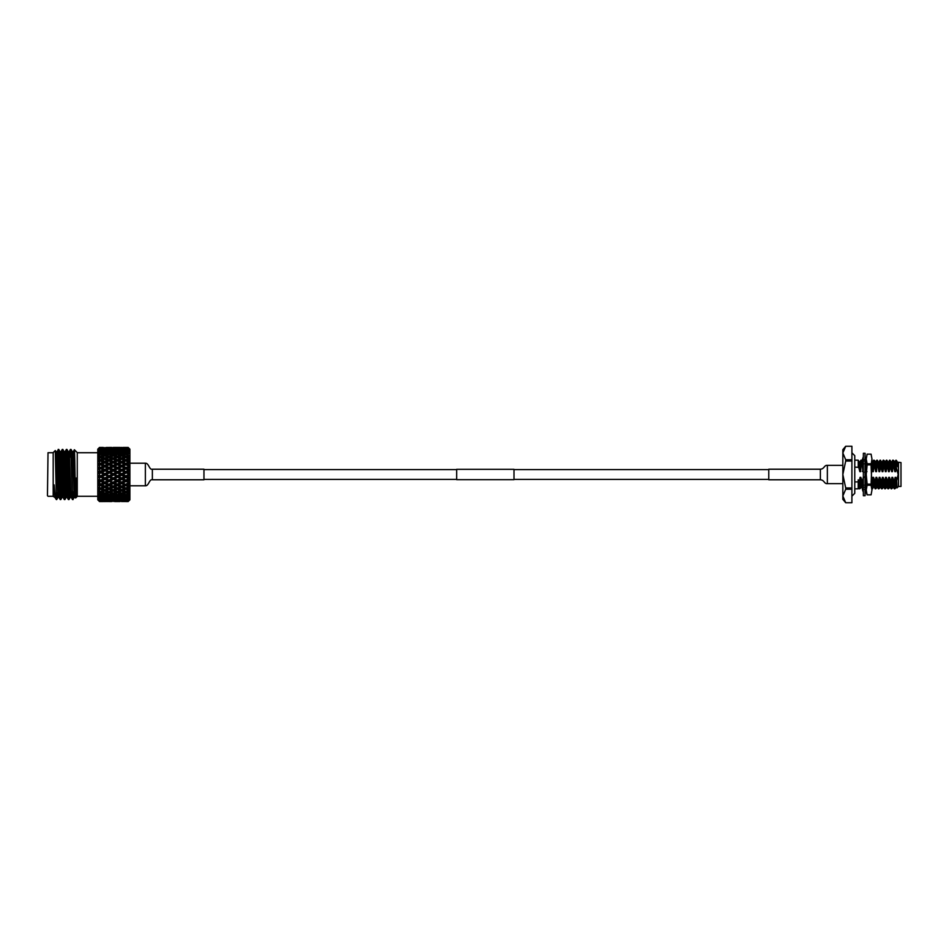 <?xml version="1.0" encoding="UTF-8"?>
<svg xmlns="http://www.w3.org/2000/svg" width="949" height="949" viewBox="0 0 949 949"><rect width="100%" height="100%" fill="white"/><g stroke="black" fill="none" stroke-linecap="round" stroke-linejoin="round"><path stroke-width="1.42" d="M456.671 479.66L456.671 469.34L514.002 469.34L514.002 479.66L456.671 479.66M152.362 479.779L152.362 469.221L203.964 469.221L203.964 479.779L152.362 479.779C149.207 478.889 148.874 486.078 145.363 485.793L145.363 463.207L129.894 463.207M900.981 462.554L900.981 486.446L900.981 462.554L897.825 462.222M900.981 486.446L898.489 486.446L898.489 462.554M854.764 481.914L858.204 481.914L858.204 488.83L854.764 488.83L854.764 493.326L851.905 496.197M893.863 481.914L894.349 488.806L893.341 487.062L892.701 477.359L894.255 481.914L894.765 488.83L896.568 487.098L895.88 477.359L896.675 480.716L898.157 474.5L896.354 467.62L895.654 471.641L894.978 461.902L893.175 460.17L892.475 471.641L892.06 463.587L891.787 461.902L890.992 461.902M896.675 480.716L897.007 487.893L898.489 486.446M863.009 471.641L861.36 460.194L860.624 471.641L860.209 463.587L859.936 461.902L859.142 461.902M859.901 461.938L860.945 460.17M875.832 461.938L876.864 460.17L877.137 462.092L876.556 471.641L875.749 471.641L874.587 467.086L874.065 460.17L873.365 471.641L872.95 463.587L872.677 461.902L871.882 461.902M872.641 461.938L873.685 460.17M879.011 461.938L880.055 460.17L880.577 467.086L879.735 471.641L878.94 471.641L876.864 460.17M882.926 471.641L882.238 461.902L883.234 460.17L883.756 467.086L882.926 471.641L882.119 471.641L880.957 467.086L880.055 460.17M885.381 461.938L886.425 460.17L886.947 467.086L886.105 471.641L885.31 471.641L883.234 460.17M888.572 461.938L889.604 460.17L890.126 467.086L889.284 471.641L888.489 471.641L886.425 460.17M892.475 471.641L891.68 471.641L890.518 467.086L889.604 460.17M895.654 471.641L894.86 471.641L893.697 467.086L893.211 460.194M891.752 461.938L892.795 460.17M894.943 461.938L895.975 460.17M851.905 487.976L845.713 487.976L845.713 489.257L851.905 489.257L851.905 459.743L845.713 459.743L845.713 461.024L851.905 461.024M851.905 489.257L851.905 502.745L845.713 502.745L842.842 495.995L842.842 474.5L845.713 487.976M851.905 446.255L845.713 446.255L851.905 446.255L851.905 459.743M845.713 461.024L842.842 474.5L842.842 449.672L845.713 446.255L842.842 453.005L845.713 459.743M845.713 489.257L842.842 495.995L842.842 499.328L845.713 502.745L851.905 502.745M893.389 487.098L891.586 488.83L891.325 486.908L891.064 481.914L891.906 477.359L892.701 477.359M884.314 481.914L884.8 488.806L883.566 485.413L883.139 477.359L884.693 481.914L885.215 488.83L887.018 487.098L886.33 477.359L887.884 481.914L888.394 488.83L890.198 487.098L889.51 477.359L891.064 481.914M890.684 481.914L891.586 488.83M887.493 481.914L888.394 488.83M883.827 487.098L882.036 488.83L881.763 486.908L881.514 481.914L882.345 477.359L883.139 477.359M871.953 481.914L872.795 477.359L873.21 485.413L873.471 487.098L874.278 487.098L873.59 477.359L875.144 481.914L875.666 488.83L877.457 487.098L876.769 477.359L878.323 481.914L878.845 488.83L880.648 487.098L879.96 477.359L881.514 481.914M881.123 481.914L882.036 488.83M877.944 481.914L878.845 488.83M874.753 481.914L875.666 488.83M873.519 487.062L872.475 488.83L871.965 482.199M866.235 488.64L865.796 486.102M865.761 485.52L866.235 478.865M865.203 481.914L865.369 485.39M865.441 486.778L866.105 488.83M862.677 487.169L862.605 481.119M862.012 481.914L862.499 488.806L861.49 487.062L860.85 477.359L862.404 481.914M861.538 487.098L859.735 488.83L859.474 486.908L859.213 481.914L860.055 477.359L860.85 477.359M858.204 481.914L858.204 479.826L859.213 481.914M858.833 481.914L859.735 488.83M858.204 465.876L858.204 467.359L854.764 467.086M863.151 461.831L862.333 461.902L861.36 460.194M876.556 471.641L875.868 461.902L874.1 460.194M879.735 471.641L879.32 463.587L879.047 461.902L878.252 461.902M886.105 471.641L885.417 461.902L883.661 460.194M889.284 471.641L888.869 463.587L888.608 461.902L887.813 461.902M896.093 460.514L896.354 467.62M894.86 471.641L894.219 461.938M892.582 487.098L891.906 477.359M889.403 487.098L888.715 477.359L889.51 477.359M891.68 471.641L891.028 461.938L890.032 460.194M886.212 487.098L885.536 477.359L886.33 477.359M888.489 471.641L887.849 461.938L886.841 460.194M885.31 471.641L884.658 461.938M883.033 487.098L882.345 477.359M879.842 487.098L879.165 477.359L879.96 477.359M882.119 471.641L881.479 461.938L880.47 460.194M876.662 487.098L875.974 477.359L876.769 477.359M878.94 471.641L878.288 461.938L877.291 460.194M872.795 477.359L873.59 477.359M875.749 471.641L875.108 461.938M873.365 471.641L872.57 471.641L871.965 462.056M866.995 471.641L866.2 471.641L866.057 468.438M863.305 478.996L863.234 477.359L864.029 477.359M866.046 468.296L865.595 462.033M862.961 470.384L862.582 463.444M862.558 463.076L862.368 461.938M860.731 487.098L860.055 477.359M860.624 471.641L859.83 471.641L859.177 461.938L858.204 460.17L858.276 467.086M887.884 481.914L888.715 477.359M884.693 481.914L885.536 477.359M878.323 481.914L879.165 477.359M875.144 481.914L875.974 477.359M872.57 471.641L871.965 468.948M866.2 471.641L865.654 469.138M862.914 479.684L863.234 477.359M859.83 471.641L858.667 467.086M897.825 464.595L897.825 466.861C897.22 460.917 896.639 459.352 896.093 462.163M897.825 466.861L897.398 461.938L896.093 460.17M858.204 465.508L858.204 467.086M895.773 487.098L895.085 477.359L895.88 477.359M894.255 481.914L895.085 477.359M865.085 474.5L865.085 495.71L863.365 495.71L863.365 453.29L865.085 453.29L865.085 474.5M865.085 492.057L866.093 489.411L864.586 489.411M865.085 487.074L865.844 486.018L865.085 488.711M864.681 487.062L865.464 489.411M862.736 461.902L863.875 461.012M862.985 459.589L862.368 461.511M865.464 459.589L866.093 459.589L865.085 456.73M863.365 456.73L862.368 459.589L863.875 459.589M865.085 462.566L866.093 461.511L865.085 458.438M863.365 461.807L862.368 463.373L863.875 463.859M865.085 470.111L866.093 468.379L865.085 466.279M863.365 469.269L862.368 471.404L863.875 472.199M863.365 471.736L862.368 471.404M865.085 479.731L866.093 477.596L865.085 477.264M866.093 477.596L864.586 476.801M863.365 478.889L862.368 480.621L863.365 482.721M864.586 485.141L865.844 486.018M863.365 486.434L862.368 487.489L863.365 490.562M862.985 489.411L862.368 489.411L863.365 492.27M871.087 485.236L871.965 490.04L871.087 464.891L871.965 458.96L871.087 454.144L871.965 458.96L871.087 485.236L867.113 485.236L867.113 484.109L871.087 484.109M867.113 485.236L866.235 490.04L867.113 494.856L866.235 492.448L866.235 458.96L867.113 463.764L871.087 463.764M871.087 464.891L867.113 464.891L867.113 463.764M866.235 458.96L867.113 454.144L866.235 458.96L867.113 454.156L871.087 454.144L867.113 454.156M871.087 494.844L867.113 494.844L871.087 494.856L871.965 490.04L871.087 494.856M867.113 464.891L866.235 474.5L867.113 484.109M871.965 458.96L871.087 454.144M820.375 479.779L768.773 479.779L768.773 469.221L820.375 469.221C824.562 468.925 823.969 465.057 827.362 465.33L827.362 483.67C823.969 483.943 824.562 480.075 820.375 479.779L820.375 469.221M100.523 501.404L103.239 501.558L99.503 501.558L97.783 499.838L97.783 449.162L99.503 447.442L103.275 447.489M98.316 479.696L99.503 479.53L98.316 479.696L99.254 480.763L98.316 479.696L103.239 482.863L104.319 482.495L104.781 483.599L107.439 484.856L108.518 484.405L108.981 485.568L111.638 486.79L112.717 486.244L113.192 487.478L115.849 488.64L116.929 488.023L117.391 489.293L120.049 490.408L121.128 489.708L121.591 491.024L124.26 492.068L125.339 491.309L125.802 492.661L128.174 493.527L129.361 492.733L128.174 492.389L129.361 489.779L128.174 490.526L129.361 489.637L128.174 488.996L129.361 486.327L128.174 486.92L129.361 486.173L128.174 485.236L129.361 482.578L128.174 483.005L129.361 482.412L128.174 481.226L129.361 478.64L128.174 478.877L129.361 478.462L128.174 476.208L129.361 474.583L128.174 474.346L129.361 474.417L125.339 472.472L129.361 474.417L127.344 472.377L129.361 470.538L128.174 471.961L129.361 474.417M98.316 483.599L99.503 483.622L98.316 483.599L99.254 484.761L98.316 483.599L100.108 484.405L100.57 485.568L103.239 486.79L104.319 486.244L104.781 487.478L107.439 488.64L108.518 488.023L108.981 489.293L111.638 490.408L112.717 489.708L113.192 491.024L115.849 492.068L116.929 491.309L117.391 492.661L120.049 493.634L121.128 492.792L121.591 494.18L124.26 495.081L125.339 494.18L125.802 495.58L128.174 496.303L129.361 495.378L128.174 495.342L129.361 492.863L128.174 493.527M124.26 492.068L121.591 493.077L100.108 484.405L98.316 485.188L99.254 484.761L98.316 485.188L99.503 486.066L99.503 487.501L98.316 487.276L100.57 487.964L103.239 486.79M115.849 492.068L113.192 493.077L100.108 488.023L99.254 488.51L98.316 487.276L99.254 488.51L98.316 488.747L99.503 489.743L99.503 491.048L98.316 490.633L100.57 491.475L104.319 489.708L104.781 491.024L107.439 492.068L108.518 491.309L108.981 492.661L111.638 493.634L112.717 492.792L113.192 494.18L115.849 495.081L116.929 494.18L117.391 495.58L120.049 496.386L121.128 495.437L121.591 496.837L124.26 497.573L125.339 496.564L125.802 497.964L128.174 498.545L129.361 497.513L128.174 497.786L129.361 495.485L128.174 496.303M107.439 492.068L104.781 493.077L100.108 491.309L99.254 491.914L98.316 490.633L99.503 493.053L99.503 494.192L98.316 493.599L99.254 494.88L98.316 493.599M111.638 493.634L108.981 494.559L104.319 492.792L104.781 494.18L107.439 495.081L104.781 495.924L100.108 494.18L98.316 494.726L99.503 495.912L99.503 496.861L98.316 496.102L99.503 498.237L99.503 498.96L98.316 498.059L99.503 500.479L98.316 499.85L99.503 501.345L98.316 500.348M128.174 492.389L100.108 480.538L98.316 481.38L100.57 484.132L103.239 482.863M98.316 448.652L99.503 447.454L103.239 447.442L99.503 447.442L98.316 448.652L99.503 447.655L98.316 449.15L99.503 448.521L98.316 450.277L99.254 449.731L98.316 450.941L99.503 450.04L98.316 451.997L99.254 451.641L98.316 452.898L99.503 452.139L98.316 454.274L99.254 454.12L98.316 455.401L99.503 454.808L98.316 457.05L99.254 457.086L98.316 458.367L99.503 457.952L99.503 459.257L98.316 460.253L99.254 460.49L98.316 461.724L99.503 461.499L99.503 462.934L98.316 463.812L99.254 464.239L98.316 465.401L99.503 465.378L99.503 466.908L98.316 467.62L99.254 468.237L98.316 469.304L99.503 469.47L99.503 471.06L98.316 471.606L99.254 472.4L98.316 473.337L99.503 473.693L99.503 475.307L98.316 475.663L99.254 476.6L98.316 477.394L99.503 477.94L99.503 479.53L100.57 480.052L104.319 478.545L104.781 479.506L108.518 480.538L111.638 482.863L112.717 482.495L113.192 483.599L115.849 484.856L116.929 484.405L117.391 485.568L120.049 486.79L121.128 486.244L121.591 487.478L124.26 488.64L125.339 488.023L125.802 489.293L128.174 490.289L129.361 489.637L100.108 476.528L103.239 478.735M125.754 447.596L128.174 447.442L129.894 449.162L129.894 499.838L128.174 501.558L129.361 500.372L128.174 501.511L129.361 500.064L128.174 500.906L129.361 497.596L128.174 498.545M128.174 501.202L129.361 500.04L128.174 501.25L125.802 500.989L125.339 499.66L124.26 500.811L118.933 500.811L124.26 500.811M129.361 500.372L128.174 501.558L123.062 501.511M129.361 489.779L127.344 492.068M129.361 486.327L127.344 488.64L129.361 489.637M128.174 485.236L125.339 484.405L129.361 486.173L128.174 486.647L125.802 485.568L125.339 484.405L121.128 482.495L121.591 483.599L124.26 484.856L125.339 484.405L123.133 482.863L125.802 481.57L129.361 482.412L125.339 480.538L125.802 481.57M123.228 485.33L129.361 482.578L127.344 484.856M127.344 480.823L125.339 480.538L129.361 478.64L127.344 480.823L129.361 482.412M129.361 478.462L125.339 476.528L129.361 474.583L127.344 476.623L129.361 478.462L128.174 478.581L121.591 475.283L125.339 476.528L125.802 475.84L123.133 474.5L125.802 473.16M47.45 495.71L48.019 452.72L47.45 495.71M54.876 497.383L53.18 496.398L53.18 452.602L55.267 450.514L56.394 499.613L54.852 497.359L54.164 484.88C54.947 496.588 55.683 500.989 56.394 498.095M54.164 494.892L54.164 484.88M74.058 457.264L74.378 449.743L77.26 452.602L77.26 496.398L75.695 497.964L74.33 497.383L74.805 491.701M74.046 457.655C74.378 441 74.71 452.803 75.042 474.5C75.446 502.401 75.849 506.149 76.276 478.011M74.33 497.383L72.314 451.641L71.021 449.411L72.527 492.258L73.049 499.613L73.571 491.76M69.977 457.05L70.499 449.387L71.009 456.742L72.515 499.589L74.366 497.359M72.8 497.81L73.073 491.784M71.258 497.383L70.238 497.383L69.728 490.68L68.221 451.641L66.928 449.411L68.435 492.258L68.945 499.613L69.467 491.973M65.884 456.837L66.406 449.387L67.937 492.258L68.945 499.613M67.165 497.383L66.145 497.383L65.623 490.68L64.129 451.641L62.836 449.411L64.342 492.258L64.852 499.613L65.362 492.199M61.804 456.623L62.314 449.387L63.844 492.258L64.852 499.613M63.073 497.383L62.041 497.383L61.531 490.68L60.024 451.641L58.743 449.411L60.25 492.258L60.76 499.613L61.27 492.412M57.711 456.41L58.186 449.411L58.731 456.742L59.751 492.258L60.76 499.613M60.511 497.81L60.772 492.436M70.475 457.074L70.748 451.19M66.383 456.86L66.655 451.19M62.302 456.647L62.563 451.19M58.209 456.433L58.458 451.19M56.893 451.641L58.708 449.387M123.133 474.5L121.128 474.5L104.319 466.505L104.781 465.401L107.439 464.144L106.193 463.563L125.339 472.472L106.62 463.753M115.849 484.856L113.192 486.09L108.518 484.405L104.781 486.09L102.112 484.856L104.781 483.599M128.174 501.511L127.344 501.475L128.174 501.44M118.684 501.321L124.39 501.321M128.174 500.906L127.344 500.811L128.174 500.716M128.174 501.25L125.802 500.989M121.128 500.052L121.591 501.333M124.26 501.475L121.591 501.547M117.344 501.404L120.084 501.511M114.734 501.558L120.049 501.558L115.992 501.321M128.174 499.66L127.344 499.494L128.174 499.34M124.26 497.573L121.591 498.249L116.929 496.564L117.391 497.976L120.049 498.605L121.128 497.549L121.591 498.949L124.26 499.494L125.339 498.403L125.802 499.791L128.174 500.194M127.344 499.494L126.525 499.044M128.174 500.277L123.133 500.23L125.802 499.791M120.049 496.386L117.391 497.157L112.717 495.437L113.192 496.837L115.849 497.573L113.192 498.249L108.518 496.564L108.981 497.976L111.638 498.605L112.717 497.549L113.192 498.949L115.849 499.494L116.929 498.403L117.391 499.791L120.049 500.23L121.128 499.103L121.591 500.467M123.133 500.23L122.445 499.838M115.849 495.081L113.192 495.924L108.518 494.18L108.981 495.58L111.638 496.386L108.981 497.157L104.319 495.437L104.781 496.837L107.439 497.573L104.781 498.249L100.108 496.564L100.57 497.964L103.239 498.605L104.319 497.549L104.781 498.949L107.439 499.494L108.518 498.403L108.981 499.791L111.638 500.23L112.717 499.103L113.192 500.467L115.849 500.811L116.929 499.66L117.391 500.989L120.286 500.965M120.049 501.226L117.391 500.989M112.717 500.052L113.192 501.333L115.849 501.475M110.274 501.321L113.192 501.333M99.254 499.269L100.108 498.403L100.57 499.791L103.239 500.23L104.319 499.103L104.781 500.467L107.439 500.811L108.518 499.66L108.981 500.989L111.638 501.226L108.981 501.523L111.685 501.511M111.638 501.558L106.252 501.511M104.319 500.052L104.781 501.333L107.439 501.475L104.781 501.547L107.581 501.321M128.174 497.786L127.344 497.573L128.174 497.347M127.344 497.573L125.339 496.564M128.174 498.676L123.133 498.605L125.802 497.964M123.133 498.605L122.184 498.106M124.26 499.494L118.933 499.494L121.591 498.949M118.933 499.494L118.115 499.044M120.049 500.23L114.734 500.23L117.391 499.791M114.734 500.23L114.046 499.838M115.849 500.811L110.523 500.811L113.192 500.467M108.981 501.404L106.324 501.226L108.981 500.989M104.781 501.547L102.112 501.475L104.781 501.333M128.174 495.342L127.344 495.081L128.174 494.809M127.344 495.081L125.339 494.18M128.174 496.481L125.802 497.157L123.133 496.386L125.802 495.58M123.133 496.386L121.128 495.437M118.933 497.573L121.591 496.837M120.049 498.605L114.734 498.605L117.391 497.976M114.734 498.605L113.785 498.106M115.849 499.494L110.523 499.494L113.192 498.949M110.523 499.494L109.704 499.044M111.638 500.23L106.324 500.23L108.981 499.791M106.324 500.23L105.636 499.838M107.439 500.811L102.112 500.811L104.781 500.467M99.254 500.562L100.108 499.66L100.57 500.989L103.477 500.965M128.174 493.741L125.802 494.559L123.133 493.634L125.802 492.661M123.133 493.634L121.128 492.792M124.26 495.081L121.591 495.924L118.933 495.081L121.591 494.18M118.933 495.081L116.929 494.18M114.734 496.386L117.391 495.58M115.849 497.573L116.929 496.564M110.523 497.573L113.192 496.837M111.638 498.605L106.324 498.605L108.981 497.976M106.324 498.605L105.375 498.106M107.439 499.494L102.112 499.494L104.781 498.949M102.112 499.494L101.294 499.044M127.344 488.64L123.133 486.79L125.802 485.568M128.174 490.526L125.802 491.475L123.133 490.408L125.802 489.293M123.133 490.408L118.933 488.64L121.591 487.478M118.933 492.068L121.591 491.024M120.049 493.634L117.391 494.559L114.734 493.634L117.391 492.661M114.734 493.634L112.717 492.792M110.523 495.081L113.192 494.18M111.638 496.386L112.717 495.437M106.324 496.386L108.981 495.58M107.439 497.573L108.518 496.564M102.112 497.573L104.781 496.837M128.174 486.92L125.802 487.964M123.133 486.79L118.933 484.856L121.591 483.599M124.26 488.64L121.591 489.767M118.933 488.64L114.734 486.79L117.391 485.568M120.049 490.408L117.391 491.475L114.734 490.408L117.391 489.293M114.734 490.408L110.523 488.64L113.192 487.478M110.523 492.068L113.192 491.024M106.324 493.634L108.981 492.661M107.439 495.081L108.518 494.18M102.112 495.081L104.781 494.18M100.108 494.18L100.57 495.58L103.239 496.386L104.319 495.437M128.174 483.005L125.802 484.132M123.133 482.863L116.929 480.538L117.391 481.57L120.049 482.863L121.591 482.116L118.933 480.823L121.591 479.506L125.339 480.538L121.128 478.545L121.591 479.506M124.26 484.856L121.591 486.09M118.933 484.856L114.734 482.863L117.391 481.57M120.049 486.79L117.391 487.964M114.734 486.79L113.192 486.09M115.849 488.64L113.192 489.767M110.523 488.64L106.324 486.79L108.981 485.568M111.638 490.408L108.981 491.475L106.324 490.408L108.981 489.293M106.324 490.408L102.112 488.64L104.781 487.478M102.112 492.068L104.781 491.024M98.316 490.633L103.239 493.634L104.319 492.792M127.344 476.623L125.339 476.528L121.128 478.545L116.929 476.528L120.049 478.735L121.591 477.964L118.933 476.623L121.591 475.283M128.174 478.877L125.802 480.052L123.133 478.735L125.802 477.394M123.133 478.735L121.128 478.545L116.929 480.538L112.717 478.545L115.849 480.823L117.391 480.052L114.734 478.735L117.391 477.394M114.829 485.33L125.802 480.052M124.26 480.823L121.591 482.116M118.933 480.823L116.929 480.538L112.717 482.495L110.523 480.823L113.192 479.506M120.049 482.863L117.391 484.132M114.734 482.863L112.717 482.495L108.518 484.405L106.324 482.863L108.981 481.57M110.523 484.856L113.192 483.599M111.638 486.79L108.981 487.964M106.324 486.79L104.781 486.09M107.439 488.64L104.781 489.767M102.112 488.64L100.108 488.023L100.57 489.293L103.239 490.408M127.344 472.377L125.339 472.472L125.802 471.606L123.133 470.265L125.802 468.948L129.361 470.36L125.802 468.948M128.174 474.654L125.802 475.84M124.26 476.623L121.591 477.964M118.933 476.623L112.717 474.5L116.929 476.528L117.391 475.84L114.734 474.5L117.391 473.16L121.128 474.5L121.591 473.717L118.933 472.377L121.591 471.036M120.049 478.735L117.391 480.052M114.734 478.735L108.518 476.528L111.638 478.735L112.717 478.545L113.192 477.964L110.523 476.623L113.192 475.283M115.849 480.823L113.192 482.116M110.523 480.823L108.518 480.538L108.981 480.052L106.324 478.735L108.981 477.394M111.638 482.863L108.981 484.132M106.324 482.863L102.112 480.823L104.781 479.506M102.112 484.856L100.57 484.132M127.344 468.177L129.361 466.588L128.174 468.592L125.339 468.462L121.128 466.505L125.339 468.462L125.802 467.43L123.133 466.137L125.802 464.868L129.361 466.422L125.802 464.868M129.361 470.36L128.174 468.592L129.361 470.36L128.174 470.123L125.802 471.606M123.133 470.265L121.128 470.455L121.591 469.494L118.933 468.177L121.591 466.884M124.26 472.377L121.591 473.717M118.933 472.377L116.929 472.472L117.391 473.16M120.049 474.5L117.391 475.84M114.734 474.5L112.717 474.5L108.518 472.472L112.717 474.5L113.192 473.717L110.523 472.377L113.192 471.036L116.929 472.472L117.391 471.606L114.734 470.265L117.391 468.948M115.849 476.623L113.192 477.964M110.523 476.623L104.319 474.5L108.518 476.528L108.981 475.84L106.324 474.5L108.981 473.16M111.638 478.735L108.981 480.052M106.324 478.735L104.319 478.545L104.781 477.964L102.112 476.623L104.781 475.283M107.439 480.823L104.781 482.116M102.112 480.823L100.108 480.538L100.57 480.052M128.174 463.764L129.361 466.422L127.344 464.144L129.361 462.827L128.174 462.353L125.802 463.432L123.133 462.21L125.802 461.036L129.361 462.673L127.344 460.36L129.361 459.363L128.174 460.004L129.361 462.673M127.344 464.144L125.339 464.595L123.228 463.67M98.316 481.38L129.361 466.588L125.802 467.43M128.174 466.279L129.361 466.422M123.133 466.137L121.128 466.505L116.929 464.595L121.128 466.505L121.591 465.401L118.933 464.144L121.591 462.91L125.339 464.595L125.802 463.432M124.26 468.177L121.591 469.494M118.933 468.177L116.929 468.462L117.391 467.43L114.734 466.137L117.391 464.868M120.049 470.265L117.391 471.606M114.734 470.265L112.717 470.455L113.192 471.036M115.849 472.377L113.192 473.717M110.523 472.377L108.518 472.472L104.319 470.455L108.518 472.472L108.981 471.606L106.324 470.265L108.981 468.948L112.717 470.455L113.192 469.494L110.523 468.177L113.192 466.884M111.638 474.5L108.981 475.84M106.324 474.5L104.319 474.5L100.108 472.472L104.319 474.5L104.781 473.717L102.112 472.377L104.781 471.036M107.439 476.623L104.781 477.964M102.112 476.623L98.316 475.663M127.344 460.36L125.802 461.036M123.133 462.21L121.591 462.91M124.26 464.144L121.591 465.401M118.933 464.144L116.929 464.595L114.829 463.67M120.049 466.137L117.391 467.43M114.734 466.137L112.717 466.505L113.192 465.401L110.523 464.144L113.192 462.91L116.929 464.595L117.391 463.432L114.734 462.21L117.391 461.036L121.128 462.756L121.591 461.522L118.933 460.36L121.591 459.233L125.339 460.977L125.802 459.707L123.133 458.592L125.802 457.525L129.361 459.221L127.344 456.932L129.361 456.267L128.174 455.473L125.802 456.339L123.133 455.366L125.802 454.441L129.361 456.137L127.344 453.919L129.361 453.622L128.174 452.697L125.802 453.42L123.133 452.614L125.802 451.843L129.361 453.515L127.344 451.427L129.361 451.487L128.174 450.455L125.802 451.036L123.133 450.395L125.802 449.814L129.361 451.404L127.344 449.506L129.361 449.921L128.174 448.806L123.133 448.77L128.174 448.723L129.361 449.862L127.344 448.189L129.361 448.96L127.344 447.525L128.174 447.489L129.361 448.628M115.849 468.177L113.192 469.494M110.523 468.177L108.518 468.462L108.981 468.948M111.638 470.265L108.981 471.606M106.324 470.265L104.319 470.455L100.108 468.462L104.319 470.455L104.781 469.494L102.112 468.177L104.781 466.884L108.518 468.462L108.981 467.43L106.324 466.137L108.981 464.868M107.439 472.377L104.781 473.717M102.112 472.377L98.316 471.606L103.239 470.265M129.361 459.221L128.174 456.611M127.344 456.932L125.802 457.525M124.26 456.932L121.591 457.976L118.933 456.932L121.591 455.923L125.339 457.691L125.802 456.339M99.254 472.4L129.361 459.363L128.174 458.711L125.802 459.707M123.133 458.592L121.591 459.233M124.26 460.36L121.591 461.522M118.933 460.36L117.391 461.036M120.049 462.21L117.391 463.432M114.734 462.21L113.192 462.91M115.849 464.144L113.192 465.401M110.523 464.144L108.518 464.595L108.981 463.432L106.324 462.21L108.981 461.036L112.717 462.756L113.192 461.522L110.523 460.36L113.192 459.233L116.929 460.977L117.391 459.707L114.734 458.592L117.391 457.525L121.128 459.292L121.591 457.976M111.638 466.137L108.981 467.43M106.324 466.137L104.781 466.884M107.439 468.177L104.781 469.494M102.112 468.177L98.316 467.62M128.293 454.393L128.174 453.658M127.344 453.919L125.339 454.82L125.802 453.42M123.133 455.366L121.128 456.208L121.591 454.82L118.933 453.919L121.591 453.076L125.339 454.82M118.933 456.932L117.391 457.525M117.095 457.632L117.391 456.339L114.734 455.366L117.391 454.441L121.128 456.208M120.049 458.592L117.391 459.707M114.734 458.592L113.192 459.233M115.849 460.36L113.192 461.522M110.523 460.36L108.981 461.036M111.638 462.21L108.981 463.432M106.324 462.21L104.319 462.756L106.193 463.563M104.781 465.401L102.112 464.144L104.781 462.91M102.112 464.144L100.108 464.595L103.239 466.137L98.316 463.812L100.108 464.595L100.57 463.432L99.503 462.934M127.344 451.427L125.339 452.436L125.802 451.036M123.133 452.614L121.128 453.563L121.591 452.163L118.933 451.427L121.591 450.751L125.339 452.436M124.26 453.919L121.591 454.82M118.933 453.919L116.929 454.82L117.391 453.42L114.734 452.614L117.391 451.843L121.128 453.563M120.049 455.366L117.391 456.339M115.849 456.932L116.929 457.691L112.717 459.292L113.192 457.976L110.523 456.932L113.192 455.923L115.849 456.932L113.192 457.976M114.734 455.366L112.717 456.208L113.192 454.82L110.523 453.919L113.192 453.076L116.929 454.82M110.523 456.932L108.518 457.691L112.717 459.292L108.518 460.977L108.981 459.707L106.324 458.592L108.981 457.525M108.684 457.632L108.981 456.339L106.324 455.366L108.981 454.441L112.717 456.208M111.638 458.592L108.981 459.707M106.324 458.592L104.319 459.292L108.518 460.977L104.319 462.756L104.781 461.522L102.112 460.36L104.781 459.233M107.439 460.36L104.781 461.522M102.112 460.36L100.108 460.977L104.319 462.756L98.316 465.401L99.254 464.239M127.344 449.506L126.525 449.956M123.133 450.395L122.184 450.894M124.26 451.427L121.591 452.163M118.933 451.427L116.929 452.436L117.391 451.024L114.734 450.395L117.391 449.814L121.128 451.451L121.591 450.051L118.933 449.506L121.591 449.019L125.339 450.597L125.802 449.209M120.049 452.614L117.391 453.42M114.734 452.614L112.717 453.563L113.192 452.163L110.523 451.427L113.192 450.751L116.929 452.436M115.849 453.919L113.192 454.82M110.523 453.919L108.518 454.82L108.981 453.42L106.324 452.614L108.981 451.843L112.717 453.563M111.638 455.366L108.981 456.339M107.439 456.932L108.518 457.691L104.319 459.292L104.781 457.976L102.112 456.932L104.781 455.923L107.439 456.932L104.781 457.976M106.324 455.366L104.319 456.208L104.781 454.82L102.112 453.919L104.781 453.076L108.518 454.82M102.112 456.932L100.108 457.691L104.319 459.292L100.108 460.977L100.57 459.707L99.503 459.257L98.316 460.253M100.262 457.643L100.57 456.339L99.503 455.947M123.133 448.77L122.445 449.162M124.26 449.506L121.591 450.051M118.933 449.506L118.115 449.956M120.049 450.395L117.391 451.024M114.734 450.395L113.785 450.894M115.849 451.427L113.192 452.163M110.523 451.427L108.518 452.436L108.981 451.024L106.324 450.395L108.981 449.814L112.717 451.451L113.192 450.051L110.523 449.506L113.192 449.019L116.929 450.597L117.391 449.209L114.734 448.77L120.049 448.77L121.128 449.897L121.591 448.533L118.933 448.189L124.26 448.189L125.339 449.34L125.802 448.011L123.133 447.774L128.174 447.75L129.361 448.936L128.174 447.798L125.802 448.011M111.638 452.614L108.981 453.42M106.324 452.614L104.319 453.563L104.781 452.163L102.112 451.427L104.781 450.751L108.518 452.436M107.439 453.919L104.781 454.82M99.503 454.808L100.57 454.441L104.319 456.208M102.112 453.919L100.108 454.82L100.57 453.42L99.503 453.088L98.316 454.274M124.26 448.189L121.591 448.533M120.049 448.77L117.391 449.209M114.734 448.77L114.046 449.162M115.849 449.506L113.192 450.051M110.523 449.506L109.704 449.956M111.638 450.395L108.981 451.024M106.324 450.395L105.375 450.894M107.439 451.427L104.781 452.163M99.503 452.139L103.239 452.614L104.319 453.563M102.112 451.427L100.108 452.436L100.57 451.036L99.503 450.763L98.316 451.997M125.802 447.477L123.062 447.489M124.26 447.525L118.933 447.525L124.39 447.679M120.049 447.774L114.734 447.774L120.286 448.035M121.591 447.454L118.684 447.679M121.128 448.948L121.591 447.667M115.849 448.189L110.523 448.189L115.849 448.189L116.929 449.34L117.391 448.011M111.638 448.77L106.324 448.77L111.638 448.77L112.717 449.897L113.192 448.533M107.439 449.506L102.112 449.506L104.781 449.019L108.518 450.597L108.981 449.209M106.324 448.77L105.636 449.162M99.503 450.04L103.239 450.395L104.319 451.451L104.781 450.051M102.112 449.506L101.294 449.956M117.344 447.596L120.084 447.489M117.391 447.477L113.192 447.454L115.992 447.679M115.849 447.525L110.274 447.679M111.638 447.774L106.324 447.774L111.875 448.035M112.717 448.948L113.192 447.667M107.439 448.189L102.112 448.189L107.439 448.189L108.518 449.34L108.981 448.011M99.503 448.521L103.239 448.77L104.319 449.897L104.781 448.533M108.933 447.596L111.685 447.489M101.875 447.679L107.581 447.679M111.638 447.442L106.252 447.489M99.503 447.655L103.477 448.035M104.319 448.948L104.781 447.667M103.239 458.592L100.57 459.707M98.316 458.367L99.254 457.086L100.108 457.691L98.316 458.367L100.57 457.525M103.239 455.366L100.57 456.339M103.239 452.614L100.57 453.42M103.239 450.395L100.57 451.036M103.239 448.77L99.503 449.031L98.316 450.277M103.239 447.774L99.503 447.916L98.316 449.15M99.503 501.547L100.57 501.523M103.239 501.226L99.503 501.345M99.503 501.084L100.57 500.989M103.239 500.23L99.503 500.479M99.503 499.969L100.57 499.791M103.239 498.605L99.503 498.96M99.503 498.237L100.57 497.964M103.239 496.386L99.503 496.861M99.503 495.912L100.57 495.58M103.239 493.634L99.503 494.192M99.503 493.053L100.57 492.661M99.503 489.743L100.57 489.293M99.503 486.066L100.57 485.568M99.503 482.092L100.57 481.57M99.503 477.94L100.57 477.394M103.239 474.5L100.57 475.84L99.503 475.307M100.57 471.606L98.316 473.337L100.57 473.16M99.503 469.47L98.316 469.304L100.57 468.948M103.239 466.137L100.57 467.43L99.372 466.979M98.316 465.401L100.57 464.868M56.394 497.49L56.691 499.589L57.165 492.626M55.54 455.129L55.932 451.641L56.418 458.32L57.948 497.383L58.98 497.383M59.562 456.505L60.001 451.617L61.021 451.617L62.563 490.68L63.037 497.359L64.33 499.589M67.735 456.932L68.186 451.617L69.218 451.617L70.748 490.68L71.234 497.359L72.515 499.589M70.238 497.383L70.701 491.914M71.816 457.145L72.278 451.617L73.31 451.617L75.327 497.359M55.908 451.617L56.928 451.617L57.438 458.32L58.945 497.359L60.238 499.589M60.582 456.552L61.021 451.617M64.674 456.766L65.09 451.641L66.383 449.411M64.093 451.617L65.113 451.617L65.623 458.32L67.13 497.359L68.423 499.589M103.239 462.21L100.57 463.432M98.316 461.724L99.254 460.49L100.108 460.977L98.316 461.724L100.57 461.036M99.254 484.761L129.361 470.538L128.174 470.419M98.316 455.401L99.254 454.12L100.108 454.82M125.339 457.691L98.316 469.304L100.57 467.43M99.254 476.6L100.57 475.84M100.57 487.964L98.316 487.276M99.254 497.359L100.108 496.564M99.254 501.226L100.108 500.289M99.254 447.774L100.108 448.711M99.254 448.438L100.108 449.34L100.57 448.011M99.254 449.731L100.108 450.597L100.57 449.209M99.254 451.641L100.108 452.436M129.361 462.827L98.316 477.394M203.964 479.375L456.671 479.375M514.002 479.375L768.773 479.375M203.964 469.625L456.671 469.625M514.002 469.625L768.773 469.625M129.894 485.793L145.363 485.793M152.362 469.221C149.207 470.111 148.874 462.922 145.363 463.207M851.905 452.803L854.764 455.674L854.764 493.326M859.319 488.806L858.311 487.062M875.239 488.806L874.231 487.062M878.43 488.806L877.422 487.062M881.609 488.806L880.601 487.062M887.979 488.806L886.971 487.062M891.17 488.806L890.162 487.062M882.238 461.902L881.443 461.902M866.307 461.902L865.512 461.902M858.204 460.17L854.764 460.17M896.532 487.062L897.007 487.893M862.617 462.982L863.365 460.289M842.842 483.67L827.362 483.67M842.842 465.33L827.362 465.33M74.722 457.299L73.773 457.252M71.021 457.098L69.668 457.027M66.916 456.884L65.564 456.813M62.824 456.671L60.439 456.552M58.719 456.457L57.355 456.386M97.783 496.28L77.26 496.28M53.18 496.28L48.019 496.28M128.174 447.442L123.133 447.442M120.049 447.442L114.734 447.442M53.18 452.72L48.019 452.72M97.783 452.72L77.26 452.72M73.856 491.748L72.515 491.819M65.695 492.175L64.342 492.246M55.932 451.641L55.279 450.526M57.984 497.359L56.691 499.589M62.076 497.359L60.783 499.589M66.169 497.359L64.876 499.589M70.262 497.359L68.98 499.589M60.997 451.641L62.278 449.411M69.182 451.641L70.475 449.411M73.275 451.641L74.378 449.743"/></g></svg>
